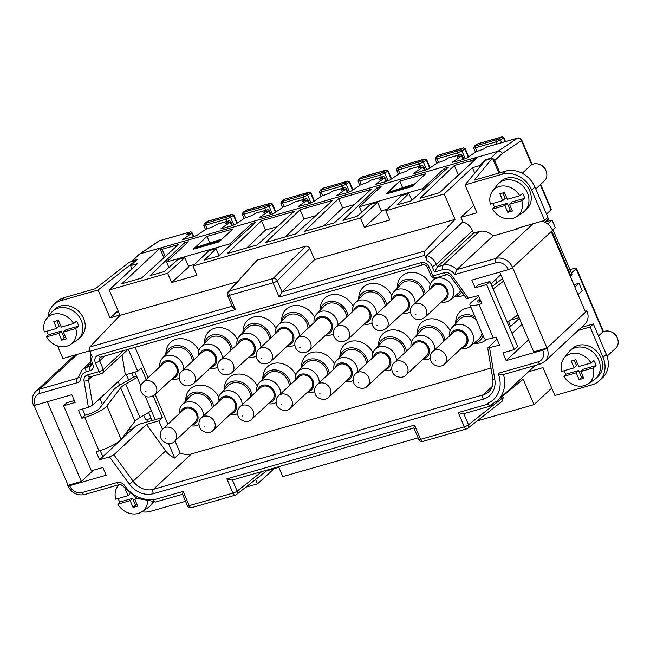 <?xml version="1.0" encoding="UTF-8"?>
<svg xmlns="http://www.w3.org/2000/svg" width="650" height="650" viewBox="0 0 650 650"><rect width="100%" height="100%" fill="white"/><g stroke="black" fill="none" stroke-linecap="round" stroke-linejoin="round"><path stroke-width="0.97" d="M221.577 228.67L221.39 228.223L230.238 222.259L225.314 223.389L228.743 220.927A3.445 1.706 -106 0 1 228.995 220.805A3.445 1.706 -106 0 1 231.303 222.852L232.464 225.591M486.598 147.038A3.445 1.706 -106 0 1 486.842 146.924L517.636 138.101A3.445 1.706 74 0 0 517.392 138.222L486.598 147.038L483.519 149.118L476.003 151.84L467.155 157.804L462.8 159.624L452.416 162.321L461.614 155.968L457.039 156.699L457.234 157.146M193.903 236.641L192.733 233.903A3.445 1.706 74 0 0 190.426 231.855A3.445 1.706 74 0 0 190.182 231.977L186.753 234.439L191.669 233.309L182.479 239.663L192.863 236.974L197.218 235.154L206.058 229.19L213.582 226.46L216.653 224.388A3.445 1.706 -106 0 1 216.905 224.266L228.995 220.805M385.97 194.033L411.873 186.615L425.734 173.713L399.831 181.131L385.97 194.033M370.906 180.188A3.445 1.706 -106 0 1 371.158 180.074L383.24 176.613A3.445 1.706 -106 0 0 382.996 176.727L370.906 180.188L367.827 182.268L360.311 184.99L351.463 190.954L347.116 192.774L336.724 195.463L345.922 189.109L341.006 190.239L344.435 187.777A3.445 1.706 -106 0 1 344.679 187.655A3.445 1.706 -106 0 1 346.986 189.702L348.156 192.441M386.717 181.391L385.548 178.661A3.445 1.706 -106 0 0 383.24 176.613M382.996 176.727L379.567 179.189L384.483 178.067L375.286 184.421L385.678 181.724L390.033 179.904L398.873 173.94L406.396 171.218L409.467 169.138A3.445 1.706 -106 0 1 409.719 169.024L421.809 165.563A3.445 1.706 -106 0 1 424.117 167.611L425.279 170.341M344.435 187.777L332.345 191.238L329.266 193.31L321.75 196.04L312.902 202.004L308.555 203.824L298.163 206.513L307.361 200.159L302.445 201.289L305.866 198.827A3.445 1.706 -106 0 1 306.118 198.705A3.445 1.706 -106 0 1 308.425 200.752L309.595 203.491M260.138 217.62L259.951 217.173L268.799 211.209L263.876 212.339L267.304 209.877A3.445 1.706 -106 0 1 267.556 209.755A3.445 1.706 -106 0 1 269.864 211.803L271.026 214.541M421.809 165.563A3.445 1.706 -106 0 0 421.558 165.677L418.129 168.139L423.052 167.018L414.204 172.981L413.855 173.371L415.61 173.152L428.594 168.854L437.442 162.89L444.957 160.168L448.037 158.088A3.445 1.706 -106 0 1 448.281 157.974L460.371 154.513A3.445 1.706 -106 0 1 462.678 156.561L463.84 159.291M459.054 174.59L458.307 174.809L454.342 165.514L470.624 160.851L471.534 162.971M402.504 187.403L399.831 181.131M332.345 191.238A3.445 1.706 -106 0 1 332.597 191.124L344.679 187.655M418.121 437.824L282.807 476.596L278.842 467.301L266.589 470.811M245.781 487.199L257.449 483.86L274.227 468.626M477.157 420.907L534.024 404.609L551.753 388.107M571.456 273.016L576.103 268.694L603.094 331.971M570.026 269.677A6.89 1.463 156.9 0 1 572.284 268.913L574.584 268.247A3.445 0.731 156.9 0 1 576.396 268.166A3.445 0.731 156.9 0 1 576.103 268.694M532.179 164.499L521.755 140.059A3.445 0.731 -23.1 0 1 521.462 140.587A3.445 2.958 -124 0 0 517.392 138.222L498.095 151.231L140.091 253.809L159.388 240.793L190.182 231.977M476.564 158.291L476.223 157.495L474.866 158.763A3.445 0.731 156.9 0 1 470.624 160.851M540.662 184.389L551.298 209.316A3.445 0.731 156.9 0 1 551.005 209.844L546.488 214.045M345.922 189.109L347.441 192.676M185.177 244.66L184.405 242.856L188.313 241.743L166.571 261.983L168.903 267.442M259.951 217.173L259.602 217.563L261.357 217.344L269.986 214.874L274.341 213.054L283.189 207.09L290.704 204.36L293.784 202.288A3.445 1.706 -106 0 1 294.027 202.174L306.118 198.705M267.556 209.755L255.466 213.224A3.445 1.706 -106 0 0 255.222 213.338L252.143 215.41L244.627 218.14L235.779 224.104L231.424 225.924L222.796 228.394L221.041 228.613L221.39 228.223M460.371 154.513A3.445 1.706 -106 0 0 460.119 154.627L457.039 156.699M231.757 225.826L230.238 222.259M384.483 178.067L386.002 181.626M161.964 247.536L160.607 248.804A3.445 0.731 -23.1 0 0 160.314 249.332A3.445 0.731 -23.1 0 0 162.126 249.243L178.409 244.579L141.489 278.102L121.916 283.709L160.241 248.032L160.574 248.828M270.319 214.776L268.799 211.209M209.69 242.653L207.017 236.381L232.919 228.963L219.058 241.865L193.156 249.283L207.017 236.381M166.571 261.983L229.881 243.839L251.623 223.6L252.371 225.347M251.623 223.6L255.531 222.479L218.611 256.002L204.514 260.041L216.092 248.666L208.934 250.721L192.969 265.98L196.934 275.267L171.576 282.531L167.619 273.244L184.803 257.636L177.645 259.683L164.222 271.586L150.126 275.624L184.405 242.856M423.288 189.987L422.695 188.589L359.385 206.732L361.717 212.193M381.249 210.901L387.473 209.113M188.435 266.142L194.659 264.363M229.881 243.839L230.474 245.229M191.669 233.309L193.188 236.876M139.368 254.142L132.486 260.886L137.085 259.569L130.569 265.639L137.475 263.664L109.208 289.973L167.619 273.244M119.901 315.039L110.013 317.874L118.267 311.212M422.695 188.589L444.438 168.35L445.185 170.105M423.052 167.018L424.572 170.576M413.66 184.957L389.041 192.107L414.944 183.755M461.614 155.968L463.133 159.526M220.846 240.199L217.888 242.019L194.87 248.617L196.227 247.349L222.129 239.005M307.361 200.159L308.88 203.726M359.385 206.732L381.127 186.493L377.219 187.614L342.94 220.382L357.037 216.336L370.459 204.433L377.618 202.386L381.582 211.681L364.39 227.289L389.748 220.025L385.783 210.73L401.749 195.471L408.907 193.424L397.329 204.791L411.426 200.752L448.346 167.237L444.438 168.35M531.757 164.718L521.462 140.587L502.296 153.498L494.683 160.582A3.445 2.901 -133 0 0 492.635 158.502M294.092 211.429L257.181 244.953L227.248 253.524L261.536 220.764L294.092 211.429M295.742 233.903L332.654 200.379L300.097 209.714L265.809 242.474L295.742 233.903M338.658 198.664L304.371 231.432L334.303 222.852L371.215 189.329L338.658 198.664L342.623 207.951L354.437 204.571M305.63 246.212L273.081 278.501L229.361 291.029A3.445 2.933 -138 0 0 228.166 291.777L257.278 260.065L305.63 246.212C307.45 245.895 308.856 246.651 309.831 248.479L314.584 259.634L455.024 219.391L444.186 193.993L385.783 210.73M444.186 193.993L472.452 167.684L479.359 165.701L479.871 166.904M486.111 160.176L485.883 159.632L479.359 165.701M485.883 159.632L490.482 158.316A3.445 2.901 -133 0 1 491.92 158.275M454.342 165.514L420.062 198.282L439.628 192.676L477.945 156.999M377.618 202.386L360.433 217.994L192.969 265.98M261.536 220.764L265.493 230.051L277.314 226.663M300.097 209.714L304.062 219.001L315.876 215.613M377.991 189.418L377.219 187.614M458.307 174.809L439.603 192.676M360.433 217.994L364.39 227.289M237.136 281.824L120.047 315.372L109.208 289.973M304.062 219.001L285.358 236.876M246.797 247.926L265.493 230.051M184.803 257.636L188.768 266.923L171.576 282.531M505.578 171.153L474.305 180.107L492.464 158.096L485.16 160.485L465.059 184.86L502.32 174.184A24.123 20.321 47 0 1 531.708 190.093L544.659 220.447L547.918 217.409L534.974 187.062A24.123 20.321 47 0 0 505.578 171.153L502.32 174.184M503.003 374.66L540.378 363.951A3.445 1.706 -106 0 1 538.07 361.904L498.111 373.352C500.273 374.603 502.052 374.961 503.449 374.424M540.378 363.951L544.854 361.433L584.805 324.244A13.78 11.611 -133 0 0 586.926 310.854L585.227 311.342M488.199 403.983A3.445 1.706 74 0 0 490.506 406.031L463.352 413.814L458.258 412.563L488.199 403.983L487.874 403.227C488.759 405.039 489.653 405.657 490.563 405.08M581.433 327.381L593.369 323.96L590.102 326.999L603.054 357.346A24.123 20.321 47 0 1 599.341 380.778A24.123 20.321 47 0 1 592.158 384.8L554.897 395.476L543.01 367.599L528.466 371.767M490.506 406.031A3.445 1.706 74 0 0 490.831 405.86L493.594 403.585M499.631 398.613L523.193 379.21L534.024 404.609M342.623 207.951L323.919 225.826M458.258 412.563L464.336 426.814A3.445 1.706 -106 0 0 466.643 428.862A3.445 1.706 -106 0 0 466.968 428.691A3.445 2.868 -128.2 0 0 467.821 428.253L502.515 400.936L503.198 397.459L502.637 396.142M257.449 483.86L255.58 479.481M410.776 186.932L412.067 185.51M389.041 192.107L387.749 193.529M387.684 193.375L410.702 186.778M219.253 240.76L196.227 247.349M535.048 365.479A31.013 26.13 47 0 1 533.471 367.112L497.323 400.757A31.013 26.13 -133 0 0 503.474 374.522M478.847 296.514L472.802 301.08A17.225 3.656 -23.1 0 0 469.95 304.882L484.218 338.333A17.225 3.656 -23.1 0 0 493.269 337.894L496.145 337.074L499.582 345.126L487.695 348.051L492.773 378.658A3.445 1.146 -9.4 0 0 494.812 379.356L489.613 347.977M490.482 158.316L498.095 151.231A3.445 2.901 47 0 1 502.296 153.498M411.864 200.362L408.907 193.424M465.059 184.86L476.954 212.737L460.972 217.319L462.898 221.837L426.757 255.482C426.018 256.774 426.14 258.546 427.115 260.78L424.791 255.336A3.445 1.706 -106 0 1 424.783 251.022L455.024 219.391M460.972 217.319L473.809 205.368M474.76 173.095L472.452 167.684M494.683 160.582L499.882 172.778M490.953 283.92L500.841 274.714M469.95 304.882A17.225 3.656 -23.1 0 0 479.001 304.444L481.878 303.623L478.449 295.563L466.586 298.553L450.483 276.412L451.913 275.649A6.89 5.809 47 0 0 444.389 272.651L432.933 275.933L429.236 267.264A6.89 5.809 47 0 0 420.834 262.714A3.445 1.706 74 0 0 423.142 264.761C424.645 264.379 426.075 265.249 427.424 267.353A3.445 0.731 -23.1 0 0 429.236 267.264M48.002 316.924A24.123 20.321 47 0 1 53.674 304.704A24.123 20.321 47 0 1 60.864 300.674L98.118 289.998L110.013 317.874M53.674 304.704L56.932 301.665A24.123 20.321 47 0 1 64.123 297.643L95.396 288.681L129.423 262.121L135.793 260.593L98.118 289.998M219.05 255.604L216.092 248.666M163.857 257.644L157.593 263.477M228.166 291.777A3.445 3.445 0 0 0 227.557 295.433L232.497 307.011L235.446 309.595L89.814 351.317L92.138 356.761A10.335 8.71 47 0 0 92.528 363.74L92.796 364.358A3.445 0.731 156.9 0 1 90.984 364.447L90.959 365.926A2.064 1.739 47 0 1 90.342 366.267L91.146 365.519M89.814 351.317A3.445 1.706 -106 0 1 89.806 347.002L120.047 315.372M424.791 255.336L279.167 297.066L282.035 291.923L314.584 259.634M131.796 373.002L133.559 377.154L121.347 384.191A22.051 4.68 -23.1 0 0 113.303 390.276L99.515 408.403A8.962 1.901 156.9 0 1 88.002 414.375L85.126 415.204L82.485 409.021M131.251 261.682A3.445 2.901 47 0 1 131.454 261.463A3.445 2.901 47 0 1 132.486 260.886M131.926 268.832L130.569 265.639M131.454 261.463L139.067 254.377A3.445 2.901 47 0 1 140.091 253.809M154.148 501.442L137.093 498.452L123.297 486.411L124.792 485.745A27.568 23.221 47 0 0 152.896 499.208L153.221 499.964A3.445 1.706 74 0 0 155.529 502.011L182.544 494.276M168.529 443.519L174.728 458.063A18.606 15.673 47 0 1 165.726 450.856L146.486 424.401L113.872 454.764L109.533 456.885L99.564 459.737L135.712 426.091L138.726 424.352L155.196 419.632L145.178 396.134M491.018 368.062L191.466 453.895A18.606 15.673 47 0 1 180.164 453.001L174.728 458.063M519.139 317.631L510.534 320.092M508.576 321.571L510.664 326.463M515.385 316.428L518.278 315.599M487.695 348.051L497.039 339.154M509.543 327.502L519.431 318.305M512.094 333.483L521.974 324.277M496.982 282.815L495.609 279.589M499.72 272.09L533.739 351.845L546.975 348.051A3.445 0.731 -23.1 0 1 542.734 350.139L506.188 360.612L502.889 352.869L514.394 349.57L517.66 346.531L489.913 281.491L486.655 284.529L514.394 349.57M586.926 310.854L585.561 312.122L551.216 231.595L552.573 230.328A13.78 11.611 47 0 0 542.043 221.195M528.58 339.763L506.188 360.612M533.049 223.771L495.828 258.432A3.445 1.706 74 0 0 495.788 262.787L454.699 274.568L456.828 269.604L495.828 258.432A13.78 11.611 47 0 1 512.622 267.516L546.975 348.051L585.561 312.122M551.216 231.595L512.622 267.516A3.445 0.731 156.9 0 1 508.389 269.612L471.843 280.077L475.142 287.82L486.655 284.529M434.493 272.017L432.112 266.435A3.445 0.731 -23.1 0 0 436.345 264.347L437.401 266.825L434.493 272.017L443.073 269.555A10.335 8.71 -133 0 1 454.699 274.568M462.898 221.837A13.78 11.611 47 0 1 472.493 230.701L436.345 264.347A13.78 11.611 -133 0 0 426.757 255.482M479.253 231.546A13.78 11.611 47 0 1 484.9 231.359A13.78 11.611 47 0 1 492.976 235.95L456.828 269.604A13.78 11.611 -133 0 0 443.105 265.192L479.253 231.546L473.549 233.179L472.493 230.701M489.913 281.491L478.4 284.789L475.142 287.82M518.659 227.898L517.587 228.898L492.976 235.95M443.073 269.555A3.445 1.706 74 0 1 443.105 265.192L437.401 266.825L473.549 233.179M151.442 410.832L139.969 417.446A13.78 2.925 -23.1 0 0 134.94 421.249L121.152 439.376A17.225 3.656 156.9 0 1 99.011 450.864L84.744 417.414L81.868 418.234L85.126 415.204M139.969 417.446L125.702 383.996A13.78 2.925 -23.1 0 0 120.673 387.798L106.884 405.925A17.225 3.656 156.9 0 1 84.744 417.414M128.31 349.245L137.727 371.304L125.344 374.847L122.046 354.933M146.169 379.527L141.253 368.014L137.727 371.304M153.189 395.996L162.394 417.568L158.86 420.859L162.468 429.309M135.078 347.303L148.07 377.756M155.196 394.469L167.887 424.214M175.013 440.927L180.164 453.001M146.486 424.401L158.86 420.859M162.394 417.568L155.196 419.632M140.863 386.027L134.924 372.101M81.868 418.234L78.431 410.183L88.4 407.322L92.739 405.21L125.344 374.847M77.204 354.388L39.983 389.041A3.445 1.706 74 0 0 39.942 393.404A10.335 8.71 -133 0 0 35.279 405.169L71.825 394.696L75.124 402.439L63.611 405.738L66.877 402.699L74.328 400.571M35.279 405.169A3.445 0.731 156.9 0 1 33.467 405.259C31.387 399.799 32.191 395.168 35.872 391.341L74.839 355.062M93.47 470.177L81.339 481.463L68.104 485.257L34.044 405.413M68.104 485.257A3.445 0.731 -23.1 0 0 67.811 485.786A3.445 0.731 -23.1 0 0 69.623 485.696L106.169 475.223L102.871 467.48L91.358 470.779L63.611 405.738M102.448 404.552L99.889 398.548M47.328 401.716L81.339 481.463M232.416 479.984L237.144 491.067A3.445 0.731 -23.1 0 1 232.96 493.106L189.239 505.635A3.445 0.731 -23.1 0 1 187.428 505.724A3.445 3.445 0 0 0 191.547 507.683L235.268 495.154A3.445 3.445 0 0 0 236.446 494.552A3.445 2.868 -128.2 0 1 235.592 494.983A3.445 1.706 -106 0 1 235.268 495.154A3.445 1.706 -106 0 1 232.96 493.106L226.882 478.863L231.977 480.106L413.92 427.976M226.882 478.863L414.537 425.092L413.863 427.846L418.803 439.424A3.445 0.731 -23.1 0 0 420.615 439.343L464.336 426.814A3.445 0.731 -23.1 0 0 468.52 424.767L463.791 413.684M191.547 507.683A3.445 1.706 -106 0 1 189.239 505.635L183.162 491.392L182.487 494.146L187.428 505.724M276.031 328.461A19.126 16.112 -133 0 0 257.197 316.534A19.126 16.112 -133 0 0 243.189 329.412L242.824 332.637M295.848 374.92A19.126 16.112 -133 0 0 277.014 362.993A19.126 16.112 -133 0 0 263.006 375.871L262.641 379.096M334.417 363.87A19.126 16.112 -133 0 0 315.575 351.942A19.126 16.112 -133 0 0 301.567 364.821L301.21 368.046M218.725 397.012A19.126 16.112 -133 0 0 199.883 385.092A19.126 16.112 -133 0 0 185.876 397.971L185.518 401.196M198.908 350.553A19.126 16.112 -133 0 0 180.066 338.626A19.126 16.112 -133 0 0 166.059 351.512L165.701 354.729M353.161 306.361A19.126 16.112 -133 0 0 334.319 294.434A19.126 16.112 -133 0 0 320.312 307.312L319.954 310.537M372.978 352.82A19.126 16.112 -133 0 0 354.136 340.892A19.126 16.112 -133 0 0 340.129 353.771L339.771 356.996M430.284 284.261A19.126 16.112 -133 0 0 411.45 272.334A19.126 16.112 -133 0 0 397.442 285.212L397.077 288.438M391.723 295.311A19.126 16.112 -133 0 0 372.881 283.384A19.126 16.112 -133 0 0 358.873 296.262L358.516 299.488M411.539 341.77A19.126 16.112 -133 0 0 392.697 329.842A19.126 16.112 -133 0 0 378.69 342.721L378.332 345.946M450.101 330.72A19.126 16.112 -133 0 0 431.267 318.793A19.126 16.112 -133 0 0 417.259 331.671L416.894 334.896M473.688 343.428L476.929 343.298A19.126 16.112 -133 0 0 480.618 342.713A19.126 16.112 -133 0 0 486.736 339.121M471.177 307.759A19.126 16.112 -133 0 0 455.821 320.621L455.455 323.846M453.871 296.969L457.113 296.839A19.126 16.112 -133 0 0 460.801 296.254A19.126 16.112 -133 0 0 463.954 294.938M237.469 339.503A19.126 16.112 -133 0 0 218.636 327.584A19.126 16.112 -133 0 0 204.628 340.462L204.263 343.688M257.286 385.97A19.126 16.112 -133 0 0 238.453 374.043A19.126 16.112 -133 0 0 224.445 386.921L224.079 390.146M314.6 317.411A19.126 16.112 -133 0 0 295.758 305.484A19.126 16.112 -133 0 0 281.751 318.362L281.393 321.588M270.912 337.943A15.502 13.065 -133 0 0 269.807 334.141A15.502 13.065 -133 0 0 255.263 323.456A15.502 13.065 -133 0 0 242.905 332.548M269.498 339.259A13.78 11.611 -133 0 0 268.369 334.555A13.78 11.611 -133 0 0 251.566 325.463A13.78 11.611 -133 0 0 247.024 328.201L239.541 336.107A13.098 11.034 -133 0 0 236.941 344.719M260.91 347.254A13.098 11.034 -133 0 0 259.813 342.144A13.098 11.034 -133 0 0 239.541 336.107M237.941 343.785A9.644 8.125 47 0 1 245.741 338.52A9.644 8.125 47 0 1 254.581 345.158A9.644 8.125 47 0 1 249.592 356.298M231.969 372.702L252.346 353.722A8.547 7.199 -133 0 0 253.662 345.426A8.547 7.199 -133 0 0 240.703 341.217L220.326 360.189C217.758 362.318 217.092 365.511 218.311 369.752C221.642 375.367 226.192 376.35 231.969 372.702A8.547 7.199 -133 0 0 233.285 364.398A8.547 7.199 -133 0 0 220.326 360.189M516.717 229.149L516.457 228.532L544.659 220.447M290.729 384.402A15.502 13.065 -133 0 0 289.624 380.599A15.502 13.065 -133 0 0 275.08 369.915A15.502 13.065 -133 0 0 262.722 379.015M289.315 385.718A13.78 11.611 -133 0 0 288.178 381.014A13.78 11.611 -133 0 0 271.383 371.922A13.78 11.611 -133 0 0 266.841 374.66L259.358 382.566A13.098 11.034 -133 0 0 256.758 391.178M280.727 393.713A13.098 11.034 -133 0 0 279.63 388.602A13.098 11.034 -133 0 0 259.358 382.566M257.757 390.244A9.644 8.125 47 0 1 265.558 384.987A9.644 8.125 47 0 1 274.398 391.617A9.644 8.125 47 0 1 269.401 402.756M251.786 419.161L272.163 400.181A8.547 7.199 -133 0 0 273.479 391.885A8.547 7.199 -133 0 0 260.52 387.676L240.143 406.648C237.575 408.785 236.909 411.97 238.127 416.211C239.98 421.371 248.601 423.312 251.786 419.161A8.547 7.199 -133 0 0 253.102 410.857A8.547 7.199 -133 0 0 240.143 406.648M590.102 326.999L578.175 330.411M573.885 284.749L579.028 283.278L574.901 287.121M578.069 294.556L582.197 290.713L579.028 283.278M329.29 373.352A15.502 13.065 -133 0 0 328.185 369.558A15.502 13.065 -133 0 0 313.641 358.865A15.502 13.065 -133 0 0 301.283 367.965M327.876 374.668A13.78 11.611 -133 0 0 326.747 369.964A13.78 11.611 -133 0 0 309.944 360.872A13.78 11.611 -133 0 0 305.402 363.61L297.919 371.516A13.098 11.034 -133 0 0 295.319 380.128M319.296 382.663A13.098 11.034 -133 0 0 318.199 377.553A13.098 11.034 -133 0 0 297.919 371.516M296.319 379.194A9.644 8.125 47 0 1 304.119 373.937A9.644 8.125 47 0 1 312.967 380.567A9.644 8.125 47 0 1 307.97 391.706M290.347 408.111L310.733 389.131A8.547 7.199 -133 0 0 312.041 380.835A8.547 7.199 -133 0 0 299.081 376.626L278.704 395.598C276.136 397.735 275.47 400.92 276.689 405.161C278.549 410.321 287.162 412.271 290.347 408.111A8.547 7.199 -133 0 0 291.663 399.807A8.547 7.199 -133 0 0 278.704 395.598M507.788 212.371L510.234 210.096L507.325 203.279L504.879 205.554L507.788 212.371L512.387 211.047L509.486 204.238L521.82 200.704A17.745 14.95 47 0 1 516.604 216.678A17.745 14.95 47 0 1 492.538 209.089L504.879 205.554M213.606 406.502A15.502 13.065 -133 0 0 212.493 402.699A15.502 13.065 -133 0 0 197.949 392.015A15.502 13.065 -133 0 0 185.599 401.107M212.184 407.818A13.78 11.611 -133 0 0 211.055 403.114A13.78 11.611 -133 0 0 194.261 394.022A13.78 11.611 -133 0 0 189.711 396.76L182.227 404.666A13.098 11.034 -133 0 0 179.627 413.278M203.604 415.813A13.098 11.034 -133 0 0 202.507 410.702A13.098 11.034 -133 0 0 182.227 404.666M180.635 412.344A9.644 8.125 47 0 1 188.435 407.079A9.644 8.125 47 0 1 197.275 413.717A9.644 8.125 47 0 1 192.278 424.856M174.663 441.261L195.041 422.281A8.547 7.199 -133 0 0 196.357 413.985A8.547 7.199 -133 0 0 183.398 409.776L163.012 428.748C160.452 430.877 159.778 434.07 160.997 438.311C162.857 443.471 171.47 445.413 174.663 441.261A8.547 7.199 -133 0 0 175.971 432.957A8.547 7.199 -133 0 0 163.012 428.748M593.369 323.96L606.312 354.315A24.123 20.321 47 0 1 602.607 377.739L599.341 380.778M511.794 209.649L510.234 210.096M193.789 360.043A15.502 13.065 -133 0 0 192.676 356.241A15.502 13.065 -133 0 0 178.132 345.556A15.502 13.065 -133 0 0 165.782 354.648M192.368 361.359A13.78 11.611 -133 0 0 191.238 356.655A13.78 11.611 -133 0 0 174.444 347.563A13.78 11.611 -133 0 0 169.894 350.301L162.419 358.207A13.098 11.034 -133 0 0 159.811 366.819M183.787 369.354A13.098 11.034 -133 0 0 182.691 364.244A13.098 11.034 -133 0 0 162.419 358.207M160.818 365.885A9.644 8.125 47 0 1 168.618 360.62A9.644 8.125 47 0 1 177.458 367.258A9.644 8.125 47 0 1 172.461 378.389M154.846 394.794L175.224 375.822A8.547 7.199 -133 0 0 176.54 367.526A8.547 7.199 -133 0 0 163.581 363.309L143.195 382.289C140.636 384.418 139.961 387.611 141.18 391.852C144.511 397.467 149.069 398.45 154.846 394.794A8.547 7.199 -133 0 0 156.154 386.498A8.547 7.199 -133 0 0 143.195 382.289M348.034 315.843A15.502 13.065 -133 0 0 346.929 312.049A15.502 13.065 -133 0 0 332.386 301.356A15.502 13.065 -133 0 0 320.036 310.456M346.621 317.159A13.78 11.611 -133 0 0 345.491 312.455A13.78 11.611 -133 0 0 328.697 303.363A13.78 11.611 -133 0 0 324.147 306.101L316.664 314.007A13.098 11.034 -133 0 0 314.064 322.619M338.041 325.154A13.098 11.034 -133 0 0 336.944 320.044A13.098 11.034 -133 0 0 316.664 314.007M315.071 321.685A9.644 8.125 47 0 1 322.863 316.428A9.644 8.125 47 0 1 331.711 323.058A9.644 8.125 47 0 1 326.714 334.197M309.091 350.602L329.477 331.622A8.547 7.199 -133 0 0 330.793 323.326A8.547 7.199 -133 0 0 317.826 319.118L297.448 338.089C294.889 340.226 294.214 343.411 295.433 347.652C298.764 353.275 303.314 354.25 309.091 350.602A8.547 7.199 -133 0 0 310.408 342.298A8.547 7.199 -133 0 0 297.448 338.089M367.851 362.302A15.502 13.065 -133 0 0 366.746 358.507A15.502 13.065 -133 0 0 352.202 347.815A15.502 13.065 -133 0 0 339.844 356.915M366.438 363.618A13.78 11.611 -133 0 0 365.308 358.914A13.78 11.611 -133 0 0 348.514 349.83A13.78 11.611 -133 0 0 343.964 352.56L336.481 360.466A13.098 11.034 -133 0 0 333.881 369.078M357.858 371.613A13.098 11.034 -133 0 0 356.761 366.502A13.098 11.034 -133 0 0 336.481 360.466M334.888 368.144A9.644 8.125 47 0 1 342.68 362.887A9.644 8.125 47 0 1 351.528 369.517A9.644 8.125 47 0 1 346.531 380.656M328.908 397.061L349.294 378.081A8.547 7.199 -133 0 0 350.602 369.785A8.547 7.199 -133 0 0 337.642 365.576L317.265 384.548C314.706 386.685 314.031 389.87 315.25 394.111C317.111 399.271 325.723 401.221 328.908 397.061A8.547 7.199 -133 0 0 330.224 388.757A8.547 7.199 -133 0 0 317.265 384.548M114.262 314.559L114.002 313.934L118.072 310.757M425.165 293.743A15.502 13.065 -133 0 0 424.052 289.949A15.502 13.065 -133 0 0 409.508 279.256A15.502 13.065 -133 0 0 397.158 288.356M423.751 295.059A13.78 11.611 -133 0 0 422.614 290.355A13.78 11.611 -133 0 0 405.819 281.271A13.78 11.611 -133 0 0 401.269 284.001L393.794 291.907A13.098 11.034 -133 0 0 391.194 300.519M415.163 303.054A13.098 11.034 -133 0 0 414.066 297.944A13.098 11.034 -133 0 0 393.794 291.907M392.194 299.585A9.644 8.125 47 0 1 399.994 294.328A9.644 8.125 47 0 1 408.834 300.966A9.644 8.125 47 0 1 403.837 312.098M386.222 328.502L406.599 309.522A8.547 7.199 -133 0 0 407.916 301.226A8.547 7.199 -133 0 0 394.956 297.017L374.571 315.989C372.011 318.126 371.337 321.311 372.556 325.561C375.887 331.175 380.445 332.15 386.222 328.502A8.547 7.199 -133 0 0 387.53 320.198A8.547 7.199 -133 0 0 374.571 315.989M386.604 304.793A15.502 13.065 -133 0 0 385.491 300.999A15.502 13.065 -133 0 0 370.947 290.306A15.502 13.065 -133 0 0 358.597 299.406M385.182 306.109A13.78 11.611 -133 0 0 384.053 301.405A13.78 11.611 -133 0 0 367.258 292.321A13.78 11.611 -133 0 0 362.708 295.051L355.225 302.957A13.098 11.034 -133 0 0 352.625 311.569M376.602 314.104A13.098 11.034 -133 0 0 375.505 308.994A13.098 11.034 -133 0 0 355.225 302.957M353.632 310.635A9.644 8.125 47 0 1 361.433 305.378A9.644 8.125 47 0 1 370.273 312.008A9.644 8.125 47 0 1 365.276 323.148M347.652 339.552L368.038 320.572A8.547 7.199 -133 0 0 369.354 312.276A8.547 7.199 -133 0 0 356.395 308.067L336.009 327.039C333.45 329.176 332.776 332.361 333.994 336.602C337.326 342.225 341.884 343.2 347.652 339.552A8.547 7.199 -133 0 0 348.969 331.248A8.547 7.199 -133 0 0 336.009 327.039M406.421 351.252A15.502 13.065 -133 0 0 405.308 347.457A15.502 13.065 -133 0 0 390.764 336.765A15.502 13.065 -133 0 0 378.414 345.865M404.999 352.568A13.78 11.611 -133 0 0 403.869 347.864A13.78 11.611 -133 0 0 387.075 338.78A13.78 11.611 -133 0 0 382.525 341.51L375.042 349.416A13.098 11.034 -133 0 0 372.442 358.028M396.419 360.563A13.098 11.034 -133 0 0 395.322 355.452A13.098 11.034 -133 0 0 375.042 349.416M373.449 357.094A9.644 8.125 47 0 1 381.241 351.837A9.644 8.125 47 0 1 390.089 358.475A9.644 8.125 47 0 1 385.092 369.606M367.469 386.011L387.855 367.031A8.547 7.199 -133 0 0 389.171 358.735A8.547 7.199 -133 0 0 376.212 354.526L355.826 373.498C353.267 375.635 352.592 378.82 353.811 383.069C355.672 388.221 364.284 390.171 367.469 386.011A8.547 7.199 -133 0 0 368.786 377.707A8.547 7.199 -133 0 0 355.826 373.498M444.982 340.202A15.502 13.065 -133 0 0 443.869 336.408A15.502 13.065 -133 0 0 429.325 325.715A15.502 13.065 -133 0 0 416.975 334.815M443.568 341.526A13.78 11.611 -133 0 0 442.431 336.822A13.78 11.611 -133 0 0 425.636 327.73A13.78 11.611 -133 0 0 421.086 330.468L413.611 338.374A13.098 11.034 -133 0 0 411.011 346.978M434.98 349.513A13.098 11.034 -133 0 0 433.883 344.402A13.098 11.034 -133 0 0 413.611 338.374M412.011 346.044A9.644 8.125 47 0 1 419.811 340.787A9.644 8.125 47 0 1 428.651 347.425A9.644 8.125 47 0 1 423.654 358.556M406.039 374.961L426.416 355.989A8.547 7.199 -133 0 0 427.733 347.685A8.547 7.199 -133 0 0 414.773 343.476L394.387 362.448C391.828 364.585 391.154 367.77 392.373 372.019C394.233 377.171 402.854 379.121 406.039 374.961A8.547 7.199 -133 0 0 407.347 366.665A8.547 7.199 -133 0 0 394.387 362.448M473.777 343.354A15.502 13.065 -133 0 0 475.426 343.005A15.502 13.065 -133 0 0 483.08 335.66M475.109 316.973A15.502 13.065 -133 0 0 455.536 323.765M476.182 319.491A13.78 11.611 -133 0 0 464.198 316.68A13.78 11.611 -133 0 0 459.656 319.418L452.173 327.324A13.098 11.034 -133 0 0 449.573 335.928M461.216 348.441A13.098 11.034 -133 0 0 469.991 346.458L478.408 339.56A13.78 11.611 -133 0 0 481.999 333.141M469.991 346.458A13.098 11.034 -133 0 0 472.444 333.361A13.098 11.034 -133 0 0 452.173 327.324M450.572 335.002A9.644 8.125 47 0 1 458.372 329.737A9.644 8.125 47 0 1 467.212 336.375A9.644 8.125 47 0 1 462.215 347.506M444.6 363.911L464.977 344.939A8.547 7.199 -133 0 0 466.294 336.635A8.547 7.199 -133 0 0 453.334 332.426L432.949 351.398C430.389 353.535 429.715 356.72 430.942 360.969C432.794 366.121 441.415 368.071 444.6 363.911A8.547 7.199 -133 0 0 445.916 355.615A8.547 7.199 -133 0 0 432.949 351.398M453.96 296.896A15.502 13.065 -133 0 0 455.609 296.546A15.502 13.065 -133 0 0 461.858 292.053M441.399 301.982A13.098 11.034 -133 0 0 450.174 299.999L458.591 293.101A13.78 11.611 -133 0 0 460.785 290.574M450.174 299.999A13.098 11.034 -133 0 0 452.628 286.894A13.098 11.034 -133 0 0 432.356 280.865A13.098 11.034 -133 0 0 429.756 289.469M430.755 288.535A9.644 8.125 47 0 1 438.555 283.278A9.644 8.125 47 0 1 447.395 289.916A9.644 8.125 47 0 1 442.398 301.048M424.783 317.452L445.161 298.48A8.547 7.199 -133 0 0 446.477 290.176A8.547 7.199 -133 0 0 433.517 285.967L413.132 304.939C410.572 307.076 409.906 310.261 411.125 314.511C414.456 320.125 419.006 321.108 424.783 317.452A8.547 7.199 -133 0 0 426.099 309.148A8.547 7.199 -133 0 0 413.132 304.939M232.351 348.993A15.502 13.065 -133 0 0 231.238 345.191A15.502 13.065 -133 0 0 216.694 334.506A15.502 13.065 -133 0 0 204.344 343.598M230.937 350.309A13.78 11.611 -133 0 0 229.799 345.605A13.78 11.611 -133 0 0 213.005 336.513A13.78 11.611 -133 0 0 208.463 339.251L200.98 347.157A13.098 11.034 -133 0 0 198.38 355.769M222.349 358.304A13.098 11.034 -133 0 0 221.252 353.194A13.098 11.034 -133 0 0 200.98 347.157M199.379 354.835A9.644 8.125 47 0 1 207.179 349.57A9.644 8.125 47 0 1 216.019 356.208A9.644 8.125 47 0 1 211.023 367.348M193.407 383.744L213.785 364.772A8.547 7.199 -133 0 0 215.101 356.476A8.547 7.199 -133 0 0 202.142 352.259L181.756 371.239C179.197 373.368 178.523 376.561 179.741 380.803C183.072 386.417 187.631 387.4 193.407 383.744A8.547 7.199 -133 0 0 194.716 375.448A8.547 7.199 -133 0 0 181.756 371.239M516.604 216.678L522.754 212.591A18.956 15.966 -133 0 0 524.477 211.226L526.784 209.081A18.956 15.966 -133 0 0 529.701 190.669A18.956 15.966 -133 0 0 500.955 181.334L498.648 183.487A18.956 15.966 -133 0 0 497.169 185.104L492.651 190.946A17.745 14.95 47 0 1 519.707 195.748L522.616 193.334A18.289 15.405 47 0 1 523.843 195.764A18.289 15.405 47 0 1 524.729 198.291L521.82 200.704M117.536 486.541L116.992 485.266M185.543 501.304L150.694 511.29A24.123 20.321 47 0 1 141.822 511.786M147.664 501.524A17.745 14.95 47 0 1 141.887 511.745L148.029 507.65A18.956 15.966 -133 0 0 149.752 506.293L152.059 504.14A18.956 15.966 -133 0 0 154.237 501.532M129.521 431.852L126.254 432.786L129.521 429.756L132.779 428.821M252.168 395.452A15.502 13.065 -133 0 0 251.054 391.649A15.502 13.065 -133 0 0 236.511 380.965A15.502 13.065 -133 0 0 224.161 390.057M250.754 396.768A13.78 11.611 -133 0 0 249.616 392.064A13.78 11.611 -133 0 0 232.822 382.972A13.78 11.611 -133 0 0 228.272 385.71L220.797 393.616A13.098 11.034 -133 0 0 218.197 402.228M242.166 404.763A13.098 11.034 -133 0 0 241.069 399.652A13.098 11.034 -133 0 0 220.797 393.616M219.196 401.294A9.644 8.125 47 0 1 226.996 396.029A9.644 8.125 47 0 1 235.836 402.667A9.644 8.125 47 0 1 230.839 413.806M213.224 430.211L233.602 411.231A8.547 7.199 -133 0 0 234.918 402.935A8.547 7.199 -133 0 0 221.959 398.726L201.573 417.698C199.014 419.835 198.339 423.02 199.558 427.261C201.419 432.421 210.039 434.363 213.224 430.211A8.547 7.199 -133 0 0 214.533 421.907A8.547 7.199 -133 0 0 201.573 417.698M309.473 326.893A15.502 13.065 -133 0 0 308.368 323.091A15.502 13.065 -133 0 0 293.824 312.406A15.502 13.065 -133 0 0 281.466 321.506M308.059 328.209A13.78 11.611 -133 0 0 306.93 323.505A13.78 11.611 -133 0 0 290.136 314.413A13.78 11.611 -133 0 0 285.586 317.151L278.102 325.057A13.098 11.034 -133 0 0 275.502 333.669M299.479 336.204A13.098 11.034 -133 0 0 298.382 331.094A13.098 11.034 -133 0 0 278.102 325.057M276.502 332.735A9.644 8.125 47 0 1 284.302 327.478A9.644 8.125 47 0 1 293.15 334.108A9.644 8.125 47 0 1 288.153 345.248M270.53 361.652L290.916 342.672A8.547 7.199 -133 0 0 292.224 334.376A8.547 7.199 -133 0 0 279.264 330.168L258.887 349.139C256.319 351.276 255.653 354.461 256.872 358.702C260.203 364.317 264.753 365.3 270.53 361.652A8.547 7.199 -133 0 0 271.846 353.348A8.547 7.199 -133 0 0 258.887 349.139M233.894 215.02L231.928 214.289L233.894 215.02L237.323 223.064M204.067 224.859C203.369 225.485 203.848 225.574 205.514 225.136L226.232 219.204L230.539 217.279A1.381 1.186 -124 0 0 228.914 216.328L231.863 214.338A1.381 1.186 56 0 1 233.488 215.288L233.602 215.191M205.546 229.539L203.743 225.306L204.449 223.389L207.399 221.398A1.381 1.186 56 0 1 207.691 221.268L231.863 214.338M208.065 221.081L232.131 214.183M207.691 221.268L204.742 223.251A1.381 1.186 -124 0 0 204.449 223.389M272.456 203.97L270.498 203.239L272.456 203.97L275.884 212.014M265.712 210.283L264.802 208.154L269.108 206.229A1.381 1.186 -124 0 0 267.475 205.278L270.424 203.287A1.381 1.186 56 0 1 272.058 204.238L272.171 204.141M246.025 210.307L246.252 210.218A1.381 1.186 56 0 0 245.96 210.348L270.424 203.287M244.107 218.489L242.304 214.256L243.011 212.339L245.96 210.348M242.629 213.809C241.93 214.435 242.418 214.524 244.075 214.086L264.802 208.154A1.381 0.682 -106 0 1 264.867 206.367L267.475 205.278M246.252 210.218L243.303 212.201A1.381 1.186 -124 0 0 243.011 212.339M426.709 159.778L424.743 159.039L426.709 159.778L430.137 167.814M396.882 169.618C396.183 170.235 396.662 170.324 398.328 169.894L419.047 163.954L423.353 162.029A1.381 1.186 -124 0 0 421.728 161.078L424.677 159.096A1.381 1.186 56 0 1 426.302 160.038L426.416 159.949M398.361 174.289L396.557 170.056L397.264 168.139L400.213 166.156A1.381 1.186 56 0 1 400.498 166.018L424.677 159.096M400.278 166.107L424.946 158.941M400.498 166.018L397.556 168.009A1.381 1.186 -124 0 0 397.264 168.139M311.017 192.928L309.059 192.189L311.017 192.928L314.446 200.964M281.19 202.759C280.491 203.385 280.979 203.474 282.644 203.044L303.363 197.104L307.669 195.179A1.381 1.186 -124 0 0 306.036 194.228L308.986 192.237A1.381 1.186 56 0 1 310.619 193.188L310.733 193.099M282.669 207.439L280.865 203.206L281.572 201.289L284.521 199.298A1.381 1.186 56 0 1 284.814 199.168L308.986 192.237M284.594 199.257L309.262 192.083M284.814 199.168L281.864 201.151A1.381 1.186 -124 0 0 281.572 201.289M388.148 170.828L386.181 170.089L388.148 170.828L391.576 178.864M381.396 177.141L380.486 175.004L384.792 173.079A1.381 1.186 -124 0 0 383.167 172.128L386.108 170.138A1.381 1.186 56 0 1 387.741 171.088L387.855 170.999M361.717 177.157L361.936 177.068A1.381 1.186 56 0 0 361.644 177.206L386.108 170.138M359.791 185.339L357.988 181.106L358.694 179.189L361.644 177.206M358.321 180.668C357.622 181.285 358.101 181.374 359.767 180.944L380.486 175.004A1.381 0.682 -106 0 1 380.551 173.217L383.167 172.128M361.936 177.068L358.987 179.059A1.381 1.186 -124 0 0 358.694 179.189M349.586 181.878L347.62 181.139L349.586 181.878L353.015 189.914M319.751 191.709C319.053 192.335 319.54 192.424 321.206 191.994L341.924 186.054L346.231 184.129A1.381 1.186 -124 0 0 344.598 183.178L347.547 181.188A1.381 1.186 56 0 1 349.18 182.138L349.294 182.049M321.23 196.389L319.426 192.156L320.133 190.239L323.082 188.256A1.381 1.186 56 0 1 323.375 188.118L347.547 181.188M323.156 188.207L347.823 181.033M323.375 188.118L320.426 190.109A1.381 1.186 -124 0 0 320.133 190.239M465.27 148.728L463.312 147.989L465.27 148.728L468.699 156.764M435.443 158.567C434.744 159.185 435.224 159.274 436.889 158.844L457.616 152.904L461.923 150.979A1.381 1.186 -124 0 0 460.289 150.028L463.239 148.046A1.381 1.186 56 0 1 464.872 148.988L464.977 148.899M436.922 163.239L435.118 159.006L435.825 157.089L438.774 155.106A1.381 1.186 56 0 1 439.067 154.968L463.239 148.046M439.441 154.781L463.515 147.891M439.067 154.968L436.118 156.959A1.381 1.186 -124 0 0 435.825 157.089M503.831 137.678L501.873 136.947L503.831 137.678L505.497 141.578M474.004 147.518C473.306 148.135 473.793 148.232 475.459 147.794L496.177 141.854L500.484 139.929A1.381 1.186 -124 0 0 498.851 138.978L501.8 136.996A1.381 1.186 56 0 1 503.433 137.938L503.547 137.849M475.483 152.189L473.679 147.964L474.386 146.047L477.336 144.056A1.381 1.186 56 0 1 477.628 143.918L501.8 136.996M478.002 143.739L502.076 136.841M477.628 143.918L474.679 145.909A1.381 1.186 -124 0 0 474.386 146.047M99.564 459.737L96.135 451.685L99.011 450.864M102.83 456.706L100.189 450.515M479.911 299L479.042 299.658A8.962 1.901 -23.1 0 0 477.555 301.632A8.962 1.901 -23.1 0 0 481.073 301.722M125.702 383.996L137.174 377.382M133.559 377.154L136.695 376.252M73.645 323.554L76.554 321.149A18.289 15.405 47 0 1 77.781 323.57A18.289 15.405 47 0 1 78.666 326.105L75.757 328.51A17.745 14.95 47 0 1 70.541 344.484L76.692 340.397A18.956 15.966 -133 0 0 78.414 339.04L80.722 336.887A18.956 15.966 -133 0 0 83.639 318.484A18.956 15.966 -133 0 0 54.892 309.148L52.585 311.293A18.956 15.966 -133 0 0 51.106 312.918L46.589 318.752A17.745 14.95 47 0 1 73.645 323.554L61.311 327.088L58.402 320.279L53.796 321.596L56.704 328.412L44.363 331.947A17.745 14.95 47 0 1 46.589 318.752M89.627 350.829L62.912 358.483L57.533 345.865M78.414 339.04A18.956 15.966 -133 0 0 81.323 320.629A18.956 15.966 -133 0 0 52.585 311.293M70.541 344.484A17.745 14.95 47 0 1 46.475 336.903L48.466 334.758A18.289 15.405 47 0 1 47.231 332.329A18.289 15.405 47 0 1 46.808 331.248M56.842 320.726L59.15 326.129L56.704 328.412M78.666 326.105L65.869 329.769L63.424 332.044L75.757 328.51M65.731 337.456L64.171 337.902L61.263 331.086L48.466 334.758M46.475 336.903L58.817 333.369L61.726 340.178L66.324 338.861L63.424 332.044M61.726 340.178L64.171 337.902M58.817 333.369L61.263 331.086M146.713 419.591L147.648 421.793M148.623 412.457L152.067 420.526M151.125 418.324L145.706 419.876L143.739 415.277M126.368 374.554L128.676 379.966M118.617 381.111A24.123 11.944 74 0 0 119.299 385.426M149.752 506.293A18.956 15.966 -133 0 0 153.043 501.564M141.887 511.745A17.745 14.95 47 0 1 117.821 504.156L119.803 502.011A18.289 15.405 47 0 1 118.576 499.582A18.289 15.405 47 0 1 118.146 498.501M125.174 488.938L128.042 495.666L115.708 499.2A17.745 14.95 47 0 1 117.926 486.005A17.745 14.95 47 0 1 119.153 484.648M130 493.837L128.042 495.666M136.175 497.989L134.761 499.298L137.329 498.566M137.069 504.709L135.509 505.156L132.6 498.339L119.803 502.011M117.821 504.156L130.154 500.622L133.063 507.431L137.67 506.114L134.761 499.298M133.063 507.431L135.509 505.156M130.154 500.622L132.6 498.339M126.254 432.786L126.896 434.298M493.122 289.014L503.571 281.125M502.507 278.631L492.066 286.528M517.839 314.576L507.39 322.465M587.949 383.931L594.092 379.844A18.956 15.966 -133 0 0 595.814 378.487L598.122 376.334A18.956 15.966 -133 0 0 601.039 357.923A18.956 15.966 -133 0 0 572.293 348.587L569.985 350.74A18.956 15.966 -133 0 0 568.506 352.357L563.989 358.199A17.745 14.95 47 0 1 591.045 363.001L593.954 360.588A18.289 15.405 47 0 1 595.181 363.017A18.289 15.405 47 0 1 596.066 365.544L593.166 367.957A17.745 14.95 47 0 1 587.949 383.931A17.745 14.95 47 0 1 563.883 376.342L576.217 372.808L579.126 379.624L583.733 378.308L580.824 371.491L593.166 367.957M595.814 378.487A18.956 15.966 -133 0 0 598.731 360.076A18.956 15.966 -133 0 0 569.985 350.74M563.883 376.342L565.866 374.197A18.289 15.405 47 0 1 564.639 371.767A18.289 15.405 47 0 1 564.208 370.687M574.242 360.165L576.55 365.576L574.104 367.851L561.762 371.386A17.745 14.95 47 0 1 563.989 358.199M576.217 372.808L578.663 370.533L565.866 374.197M580.824 371.491L583.269 369.216L596.066 365.544M583.131 376.902L581.571 377.349L578.663 370.533M591.045 363.001L578.711 366.535L575.803 359.718L571.196 361.043L574.104 367.851M579.126 379.624L581.571 377.349M607.051 356.249L615.761 348.14A10.335 8.71 -133 0 0 617.5 338.471A10.335 8.71 -133 0 0 617.346 338.106A10.335 8.71 -133 0 0 611.439 331.963A10.335 8.71 -133 0 0 601.673 333.011L598.488 335.977M617.5 338.471L616.834 336.757A6.362 5.354 -133 0 0 616.744 336.521A6.362 5.354 -133 0 0 613.113 332.751L611.439 331.963M552.955 229.661L571.943 274.17A11.716 2.486 156.9 0 1 570.952 275.957L570.367 276.502M547.357 217.937A11.716 2.486 156.9 0 1 548.161 218.416A11.716 2.486 156.9 0 1 547.17 220.212L547.666 221.357M545.171 222.072L547.17 220.212M544.781 222.186L552.077 220.09L555.246 227.524L552.476 230.108M552.077 220.09L547.796 224.079M535.771 188.939L544.424 180.887A10.335 8.71 -133 0 0 546.163 171.218A10.335 8.71 -133 0 0 546.008 170.852A10.335 8.71 -133 0 0 540.101 164.71A10.335 8.71 -133 0 0 530.335 165.758L522.259 173.274M546.163 171.218L545.496 169.496A6.362 5.354 -133 0 0 545.407 169.268A6.362 5.354 -133 0 0 541.767 165.498L540.101 164.71M492.464 158.096L498.851 173.079M524.477 211.226A18.956 15.966 -133 0 0 527.386 192.822A18.956 15.966 -133 0 0 498.648 183.487M492.538 209.089L494.528 206.944A18.289 15.405 47 0 1 493.293 204.514A18.289 15.405 47 0 1 492.871 203.434M502.905 192.912L505.212 198.323L502.767 200.598L490.425 204.132A17.745 14.95 47 0 1 492.651 190.946M494.528 206.944L507.325 203.279M509.486 204.238L511.932 201.955L524.729 198.291M519.707 195.748L507.366 199.282L504.465 192.465L499.858 193.789L502.767 200.598M325.715 335.132A13.098 11.034 -133 0 0 333.336 333.954M171.462 379.324A13.098 11.034 -133 0 0 179.091 378.154M364.276 324.082A13.098 11.034 -133 0 0 371.906 322.904M268.401 403.691A13.098 11.034 -133 0 0 276.031 402.512M402.838 313.032A13.098 11.034 -133 0 0 410.467 311.854M248.584 357.224A13.098 11.034 -133 0 0 256.214 356.054M210.023 368.274A13.098 11.034 -133 0 0 217.653 367.104M345.532 381.591A13.098 11.034 -133 0 0 353.153 380.412M384.093 370.541A13.098 11.034 -133 0 0 391.714 369.363M306.963 392.641A13.098 11.034 -133 0 0 314.592 391.463M229.84 414.733A13.098 11.034 -133 0 0 237.469 413.562M422.654 359.491A13.098 11.034 -133 0 0 430.284 358.312M191.279 425.782A13.098 11.034 -133 0 0 198.908 424.613M287.146 346.182A13.098 11.034 -133 0 0 294.775 345.004M225.859 223.446L225.664 222.999M187.289 234.496L187.102 234.049M380.104 179.246L379.917 178.799M264.42 212.396L264.225 211.949M302.981 201.346L302.794 200.899M341.543 190.296L341.356 189.849M305.866 198.827L293.784 202.288M255.222 213.338L267.304 209.877M216.653 224.388L228.743 220.927M460.119 154.627L448.037 158.088M421.558 165.677L409.467 169.138M540.288 184.73L551.005 209.844M375.83 184.47L375.643 184.031M474.866 158.763L475.199 159.559M165.238 256.539L162.126 249.243M418.673 168.196L418.478 167.749M190.426 231.855L159.64 240.679A3.445 1.706 74 0 0 159.388 240.793A3.445 2.958 56 0 0 158.657 241.134L139.409 254.118M183.016 239.72L182.829 239.273M452.952 162.378L452.766 161.931M337.269 195.52L337.074 195.073M298.707 206.57L298.512 206.123M414.391 173.42L414.204 172.981M487.874 403.227A27.568 23.221 -133 0 0 498.111 373.352M450.483 276.412L447.882 274.674L446.696 274.698A3.445 1.706 -106 0 1 444.389 272.651M60.864 300.674L64.123 297.643M104.869 355.956L99.645 360.823L103.342 369.501L123.671 350.569M95.404 362.911A6.89 5.809 -133 0 1 98.516 355.071A3.445 1.706 74 0 0 100.831 357.118L100.173 357.476A3.445 2.901 -133 0 0 99.645 360.823A3.445 0.731 156.9 0 1 95.404 362.911L99.109 371.589A3.445 0.731 -23.1 0 0 103.342 369.501A3.445 2.901 -133 0 1 102.814 372.84L128.099 349.302M101.416 373.636L89.952 376.919A3.445 1.706 -106 0 1 87.644 374.871L99.109 371.589A3.445 1.706 74 0 0 101.416 373.636A3.445 3.445 0 0 0 102.814 372.84M90.667 353.316L90.716 363.821A3.445 0.731 -23.1 0 0 92.528 363.74M92.796 364.358A5.517 4.647 47 0 1 90.301 370.63A3.445 1.706 -106 0 1 90.342 366.267L86.361 367.412L90.578 363.488M279.167 297.066L273.089 282.815A3.445 0.731 -23.1 0 0 277.274 280.776L282.035 291.923L424.783 251.022M309.831 248.479L277.274 280.776A3.445 2.811 45.2 0 0 273.081 278.501A3.445 1.706 74 0 0 273.089 282.815L229.369 295.344A3.445 1.706 74 0 1 229.361 291.029L257.278 260.065M227.557 295.433A3.445 0.731 -23.1 0 0 229.369 295.344L235.446 309.595M232.156 306.215L89.806 347.002M90.171 362.334L82.257 369.712A13.78 11.611 47 0 1 86.361 367.412A3.445 1.706 74 0 0 86.328 371.776L90.301 370.63M494.812 379.356A22.051 18.582 -133 0 1 483.291 399.149A3.445 1.706 -106 0 1 483.324 394.786L153.416 489.312L191.466 453.895M483.291 399.149L153.376 493.675A3.445 1.706 -106 0 1 153.416 489.312A18.606 15.673 47 0 1 133.12 481.219L165.726 450.856M492.773 378.658C493.512 384.166 492.212 388.505 488.873 391.682A18.606 15.673 -133 0 1 483.324 394.786L492.196 386.531M153.376 493.675A22.051 18.582 47 0 1 129.326 484.079L133.12 481.219L113.872 454.764M495.788 262.787A10.335 8.71 47 0 1 508.389 269.612M432.112 266.435A10.335 8.71 -133 0 0 427.115 260.78M544.854 361.433A13.78 11.611 -133 0 0 546.975 348.051M538.07 361.904A10.335 8.71 -133 0 0 542.734 350.139M134.94 421.249L120.673 387.798M89.952 376.919L89.302 377.276A3.445 2.901 47 0 0 88.522 379.795A3.445 1.146 170.6 0 1 84.045 381.054A6.89 5.809 47 0 1 87.644 374.871M92.739 405.21L88.522 379.795L92.357 376.228M109.533 456.885L129.326 484.079M84.045 381.054L88.4 407.322M39.942 393.404L77.204 382.728A3.445 1.706 -106 0 1 77.244 378.365L39.983 389.041A13.78 11.611 -133 0 0 35.872 391.341M82.257 369.712L78.268 377.788A3.445 2.901 47 0 1 77.244 378.365L78.731 376.976M78.788 376.667A3.445 1.511 6.8 0 0 80.852 378.349A6.89 5.809 47 0 1 77.204 382.728M80.852 378.349A10.335 8.71 47 0 1 86.328 371.776M67.811 485.786C71.581 492.96 77.155 495.885 84.524 494.561A3.445 1.706 -106 0 1 82.217 492.513A10.335 8.71 47 0 1 69.623 485.696M84.524 494.561L119.421 484.567A3.445 1.706 74 0 1 117.114 482.519L82.217 492.513M117.114 482.519A6.89 5.809 47 0 1 124.792 485.745M418.803 439.424A3.445 3.445 0 0 0 422.923 441.391L466.643 428.862A3.445 3.445 0 0 0 467.821 428.253A3.445 2.868 -128.2 0 0 468.52 424.767L503.198 397.459M422.923 441.391A3.445 1.706 -106 0 1 420.615 439.343L414.537 425.092M267.824 469.836L236.446 494.552A3.445 2.868 -128.2 0 0 237.144 491.067L261.958 471.518M183.162 491.392L153.221 499.964M98.516 355.071L420.834 262.714M427.424 267.353L431.121 276.023A3.445 0.731 -23.1 0 0 432.933 275.933A3.445 1.706 -106 0 0 435.24 277.981L446.696 274.698M603.054 357.346L606.312 354.315M468.471 298.423L451.913 275.649M236.925 223.332L233.488 215.288L230.539 217.279L233.862 225.062M207.114 228.889L205.514 225.136A1.381 0.682 74 0 1 205.579 223.356L228.914 216.328M227.151 221.333L226.232 219.204A1.381 0.682 -106 0 1 226.297 217.417M204.742 223.251L205.579 223.356M275.486 212.282L272.058 204.238L269.108 206.229L272.423 214.012M243.303 212.201L264.867 206.367M245.676 217.839L244.075 214.086A1.381 0.682 74 0 1 244.14 212.306M429.739 168.082L426.302 160.038L423.353 162.029L426.676 169.812M399.929 173.639L398.328 169.894A1.381 0.682 74 0 1 398.393 168.106L421.728 161.078M419.957 166.091L419.047 163.954A1.381 0.682 -106 0 1 419.112 162.167M397.556 168.009L398.393 168.106M314.048 201.232L310.619 193.188L307.669 195.179L310.984 202.963M284.237 206.789L282.644 203.044A1.381 0.682 74 0 1 282.709 201.256L306.036 194.228M304.273 199.233L303.363 197.104A1.381 0.682 -106 0 1 303.428 195.317M281.864 201.151L282.709 201.256M391.17 179.132L387.741 171.088L384.792 173.079L388.115 180.862M358.987 179.059L380.551 173.217M361.368 184.689L359.767 180.944A1.381 0.682 74 0 1 359.832 179.156M352.609 190.182L349.18 182.138L346.231 184.129L349.554 191.912M322.806 195.739L321.206 191.994A1.381 0.682 74 0 1 321.271 190.206L344.598 183.178M342.834 188.191L341.924 186.054A1.381 0.682 -106 0 1 341.989 184.267M320.426 190.109L321.271 190.206M468.301 157.032L464.872 148.988L461.923 150.979L465.238 158.763M438.49 162.589L436.889 158.844A1.381 0.682 74 0 1 436.954 157.056L460.289 150.028M458.526 155.041L457.616 152.904A1.381 0.682 -106 0 1 457.681 151.125M436.118 156.959L436.954 157.056M505.042 141.708L503.433 137.938L500.484 139.929L501.654 142.683M477.051 151.539L475.459 147.794A1.381 0.682 74 0 1 475.524 146.006L498.851 138.978M497.087 143.991L496.177 141.854A1.381 0.682 -106 0 1 496.243 140.075M474.679 145.909L475.524 146.006M479.001 304.444L493.269 337.894M479.042 299.658L480.009 301.933M121.152 439.376L106.884 405.925M551.793 231.051L570.952 275.957M531.708 190.093L534.974 187.062M223.113 369.411L222.658 369.549L223.113 369.411M242.474 416.008L242.929 415.87L242.474 416.008M261.674 358.361L261.219 358.499L261.674 358.361M203.905 427.058L204.368 426.92L203.905 427.058M165.344 438.108L165.807 437.97L165.344 438.108M338.804 336.269L338.341 336.399L338.804 336.269M319.597 393.908L320.06 393.778L319.597 393.908M396.719 371.808L397.183 371.678L396.719 371.808M358.158 382.858L358.621 382.728L358.158 382.858M377.366 325.219L376.902 325.349L377.366 325.219M184.551 380.461L184.088 380.591L184.551 380.461M145.99 391.511L145.527 391.641L145.99 391.511M300.243 347.311L299.78 347.449L300.243 347.311M415.927 314.169L415.464 314.299L415.927 314.169M435.281 360.758L435.744 360.628L435.281 360.758M281.036 404.958L281.491 404.828L281.036 404.958M521.755 140.059A3.445 3.445 0 0 0 517.636 138.101M603.517 331.752L576.396 268.166M163.906 257.749L160.314 249.332M159.64 240.679A3.445 3.445 0 0 0 158.657 241.134M490.279 405.259L497.323 400.757M90.716 363.821L90.984 364.447M119.421 484.567C119.624 483.819 120.916 484.437 123.297 486.411M100.831 357.118L423.142 264.761M431.121 276.023A3.445 3.445 0 0 0 435.24 277.981M432.356 280.865L435.029 278.037M246.626 210.031L270.701 203.133M400.213 166.156L400.879 165.831M284.521 199.298L285.188 198.981M362.318 176.881L386.384 169.991M323.082 188.256L323.757 187.931M548.161 218.416L549.226 220.911M117.926 486.005L118.934 484.705"/></g></svg>
